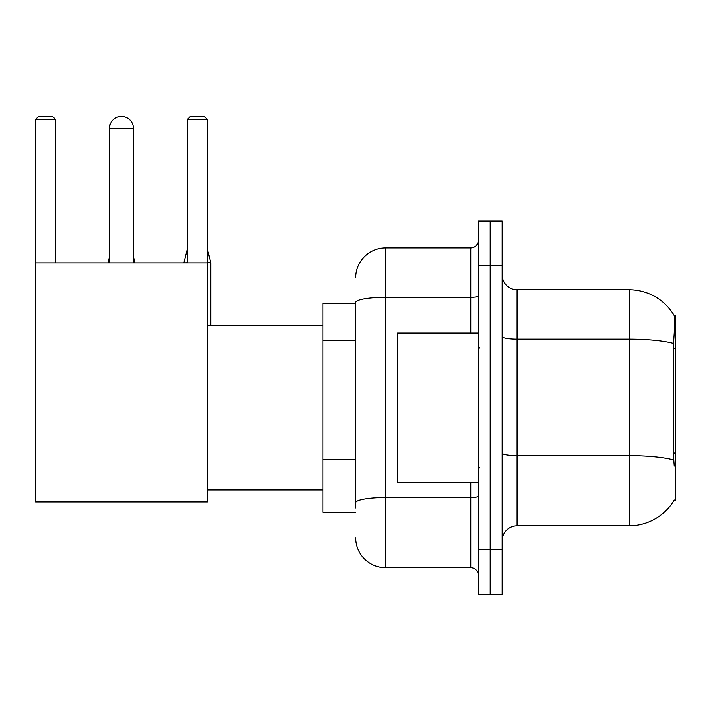 <?xml version="1.0" encoding="UTF-8"?>
<svg xmlns="http://www.w3.org/2000/svg" width="711" height="711" viewBox="0 0 711 711"><rect width="100%" height="100%" fill="white"/><g stroke="black" fill="none" stroke-linecap="round" stroke-linejoin="round"><path stroke-width="1.07" d="M673.984 500.42L674.241 499.975A52.294 52.294 0 0 1 629.137 525.82A52.294 52.294 0 0 0 673.984 500.42L675.45 500.42L675.45 315.16L674.09 315.346A52.294 52.294 0 0 0 629.137 289.759A52.294 52.294 0 0 1 673.984 315.16A52.294 52.294 0 0 0 629.137 289.759L517.084 289.759A14.94 14.94 0 0 1 502.144 274.819A14.94 14.94 0 0 0 517.084 289.759L517.084 525.82A14.94 14.94 0 0 0 502.144 540.76M355.722 303.206L322.856 303.206L322.856 512.373L355.722 512.373M490.19 549.727L490.19 594.547L502.144 594.547L502.144 549.727L490.19 549.727L490.19 594.547L478.236 594.547L478.236 549.727L490.19 549.727L490.19 265.861L490.19 549.727M478.236 549.727L478.236 221.032L490.19 221.032L490.19 265.861L490.19 221.032L502.144 221.032L502.144 549.727M674.241 466.06L673.281 453.076L673.495 343.422C674.792 327.167 674.988 317.817 674.09 315.346A52.294 52.294 0 0 0 629.137 289.759L629.137 339.147L517.084 339.147A14.94 2.595 0 0 1 502.144 336.552M673.655 459.999A52.294 9.083 180 0 0 629.137 455.68L629.137 525.82L517.084 525.82M355.722 507.894L355.722 302.504A29.88 5.19 180 0 1 385.602 297.314L470.762 297.314L470.762 247.926A7.474 7.474 0 0 0 478.236 240.46M355.722 277.805A29.88 29.88 0 0 1 385.602 247.926L385.602 567.654L470.762 567.654L470.762 482.493M385.602 247.926L470.762 247.926M478.236 575.128A7.474 7.474 0 0 0 470.762 567.654M385.602 567.654A29.88 29.88 0 0 1 355.722 537.774M478.236 333.086L397.556 333.086L397.556 482.493L478.236 482.493M109.503 128.407A11.954 11.954 0 0 1 121.457 116.453A11.954 11.954 0 0 1 133.41 128.407L109.503 128.407L109.503 262.866M133.41 262.866L133.41 128.407M35.55 262.866L207.363 262.866L207.363 501.913L35.55 501.913L35.55 119.439L38.536 116.453L52.578 116.453L55.574 119.439L35.55 119.439M55.574 262.866L55.574 119.439M207.363 119.439L187.349 119.439L190.335 116.453L204.377 116.453L207.363 119.439L207.363 262.866M187.349 119.439L187.349 262.866M134.903 262.866L133.41 262.723M108.01 262.866L109.503 262.723M210.803 325.62L210.803 262.723L207.363 262.723M183.909 262.866L187.349 262.723M675.45 348.497L673.281 348.497M675.45 453.076L673.281 453.076M355.722 340.249L322.856 340.249M355.722 459.768L322.856 459.768M673.495 343.422A52.294 9.083 180 0 0 629.137 339.147L629.137 455.68L517.084 455.68A14.94 2.595 -0 0 1 502.144 453.085M502.144 265.861L478.236 265.861M478.236 496.216A7.474 1.298 0 0 1 470.762 497.513L385.602 497.513A29.88 5.19 180 0 0 355.722 502.704M470.762 333.086L470.762 297.314A7.474 1.298 0 0 0 478.236 296.016M479.729 348.026L478.236 346.533M479.729 467.554L478.236 469.047M207.363 489.968L322.856 489.968M207.363 325.62L322.856 325.62M133.41 256.742L134.903 262.723M109.503 256.742L108.01 262.723M207.363 248.974L210.803 262.723M187.349 248.974L183.909 262.723"/></g></svg>
